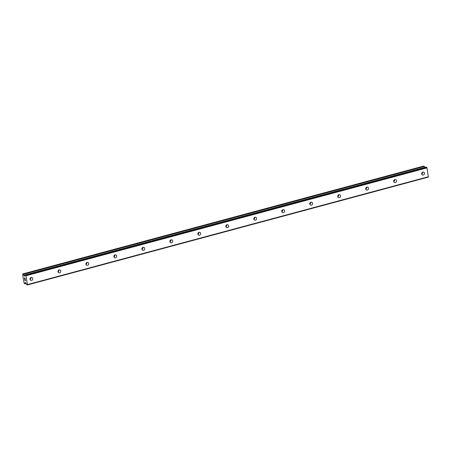 <?xml version="1.0" encoding="UTF-8"?>
<svg xmlns="http://www.w3.org/2000/svg" width="451" height="451" viewBox="0 0 451 451"><rect width="100%" height="100%" fill="white"/><g stroke="black" fill="none" stroke-linecap="round" stroke-linejoin="round"><path stroke-width="0.68" d="M423.309 175.027A1.545 1.392 -65.3 0 1 421.668 173.449A1.545 1.392 -65.3 0 1 423.72 172.152A1.545 1.392 -65.3 0 1 423.309 175.027M395.33 182.554A1.545 1.392 -65.3 0 1 393.689 180.975A1.545 1.392 -65.3 0 1 395.741 179.678A1.545 1.392 -65.3 0 1 395.33 182.554M367.356 190.08A1.545 1.392 -65.3 0 1 365.71 188.501A1.545 1.392 -65.3 0 1 367.762 187.204A1.545 1.392 -65.3 0 1 367.356 190.08M339.377 197.606A1.545 1.392 -65.3 0 1 337.737 196.027A1.545 1.392 -65.3 0 1 339.783 194.725A1.545 1.392 -65.3 0 1 339.377 197.606M311.399 205.132A1.545 1.392 -65.3 0 1 309.758 203.548A1.545 1.392 -65.3 0 1 311.804 202.251A1.545 1.392 -65.3 0 1 311.399 205.132M283.42 212.658A1.545 1.392 -65.3 0 1 281.779 211.074A1.545 1.392 -65.3 0 1 283.831 209.777A1.545 1.392 -65.3 0 1 283.42 212.658M255.441 220.184A1.545 1.392 -65.3 0 1 253.8 218.6A1.545 1.392 -65.3 0 1 255.852 217.303A1.545 1.392 -65.3 0 1 255.441 220.184M227.467 227.71A1.545 1.392 -65.3 0 1 225.821 226.126A1.545 1.392 -65.3 0 1 227.873 224.829A1.545 1.392 -65.3 0 1 227.467 227.71M199.489 235.236A1.545 1.392 -65.3 0 1 197.848 233.652A1.545 1.392 -65.3 0 1 199.894 232.355A1.545 1.392 -65.3 0 1 199.489 235.236M171.51 242.762A1.545 1.392 -65.3 0 1 169.869 241.178A1.545 1.392 -65.3 0 1 171.916 239.881A1.545 1.392 -65.3 0 1 171.51 242.762M143.531 250.288A1.545 1.392 -65.3 0 1 141.89 248.704A1.545 1.392 -65.3 0 1 143.942 247.407A1.545 1.392 -65.3 0 1 143.531 250.288M115.552 257.814A1.545 1.392 -65.3 0 1 113.911 256.23A1.545 1.392 -65.3 0 1 115.963 254.933A1.545 1.392 -65.3 0 1 115.552 257.814M87.579 265.335A1.545 1.392 -65.3 0 1 85.932 263.756A1.545 1.392 -65.3 0 1 87.984 262.459A1.545 1.392 -65.3 0 1 87.579 265.335M59.6 272.861A1.545 1.392 -65.3 0 1 57.959 271.282A1.545 1.392 -65.3 0 1 60.006 269.986A1.545 1.392 -65.3 0 1 59.6 272.861M31.621 280.387A1.545 1.392 -65.3 0 1 29.98 278.808A1.545 1.392 -65.3 0 1 32.027 277.512A1.545 1.392 -65.3 0 1 31.621 280.387M24.619 279.468L25.087 280.483M25.008 280.009L25.414 280.635L25.273 279.767L25.419 280.629M25.273 279.767L25.482 280.764L24.777 280.443L25.482 280.764M24.687 278.87L24.506 277.991M24.455 278.464L24.405 278.137L24.455 278.464M24.484 277.872L25.143 278.955L24.997 278.036L25.143 278.955M24.997 278.036L25.228 279.214L24.568 278.019L25.228 279.208M25.171 274.913L24.63 276.187L23.79 275.257A1.032 0.361 74.9 0 1 23.339 274.326L22.849 274.107A1.032 0.361 74.9 0 1 22.685 274.727A1.032 0.361 74.9 0 1 22.651 274.732L23.903 282.439A1.032 0.361 74.9 0 1 24.348 283.363L24.839 283.589A1.032 0.361 74.9 0 1 25.002 282.969A1.032 0.361 74.9 0 1 25.036 282.963L25.25 282.512L25.622 282.664L26.761 284.733L27.308 284.987L27.432 284.592L26 275.747L25.171 274.913L426.088 167.073M27.308 284.987L428.326 177.119L427.018 167.879L426.189 167.045M424.814 167.394L424.803 167.389A1.032 0.361 74.9 0 1 424.352 166.458L423.906 166.03M30.899 277.534A1.545 1.392 -65.3 0 1 30.014 279.445M58.878 270.008A1.545 1.392 -65.3 0 1 57.993 271.925M86.857 262.482A1.545 1.392 -65.3 0 1 85.972 264.399M114.83 254.956A1.545 1.392 -65.3 0 1 113.951 256.873M142.809 247.43A1.545 1.392 -65.3 0 1 141.93 249.347M170.788 239.904A1.545 1.392 -65.3 0 1 169.903 241.821M198.767 232.378A1.545 1.392 -65.3 0 1 197.882 234.294M226.746 224.852A1.545 1.392 -65.3 0 1 225.861 226.768M254.719 217.326A1.545 1.392 -65.3 0 1 253.84 219.242M282.698 209.8A1.545 1.392 -65.3 0 1 281.819 211.716M310.677 202.273A1.545 1.392 -65.3 0 1 309.798 204.19M338.656 194.747A1.545 1.392 -65.3 0 1 337.771 196.664M366.635 187.221A1.545 1.392 -65.3 0 1 365.75 189.138M394.608 179.695A1.545 1.392 -65.3 0 1 393.729 181.612M422.587 172.175A1.545 1.392 -65.3 0 1 421.708 174.086M25.718 275.161L426.731 167.293M26 275.747L427.018 167.879M23.875 275.392L25.019 275.082M23.79 275.257L424.803 167.389M25.093 282.89L25.696 282.726M27.432 284.592L428.45 176.724M24.253 276.035L24.76 275.899M24.083 275.826L24.85 275.617M23.339 274.326L424.352 166.458M23.289 274.185L424.306 166.318M23.243 274.09L424.256 166.222M23.159 273.982L424.171 166.115M22.939 273.887L423.957 166.019M24.799 283.797L26.073 283.454L24.777 283.814M24.811 283.769L26.062 283.431M24.833 283.707L26.04 283.38M24.839 283.589L25.989 283.279M25.121 274.907L426.133 167.039M22.916 273.881L423.929 166.013"/></g></svg>
